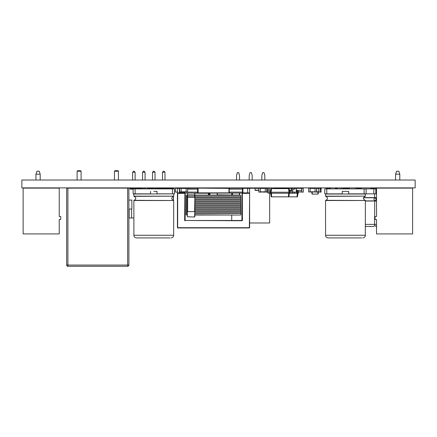 <?xml version="1.0" encoding="UTF-8"?>
<svg xmlns="http://www.w3.org/2000/svg" width="437" height="437" viewBox="0 0 437 437"><rect width="100%" height="100%" fill="white"/><g stroke="black" fill="none" stroke-linecap="round" stroke-linejoin="round"><path stroke-width="0.66" d="M271.497 188.631L271.208 192.236L270.339 192.236L270.913 188.631L289.185 188.631L289.753 192.236L291.25 192.236A0.497 0.497 0 0 0 291.747 191.739L291.747 189.625A1.491 1.491 0 0 1 293.238 188.134L296.789 188.358M296.685 188.281L300.285 188.281M301.754 188.281L303.256 188.134L303.256 192.116L301.765 192.116L303.256 191.963M298.334 191.963L301.765 191.963L301.765 188.281L303.256 188.281M156.768 188.877L156.768 188.358L160.75 188.134L164.339 188.134L164.339 188.877M173.445 188.877L173.445 188.134L164.339 188.134M173.445 196.355L173.445 200.321M133.864 218.003L128.888 218.003M128.888 200.08L131.876 200.08L131.876 209.039L128.888 209.039M133.121 189.128L130.133 189.128L130.133 188.134L127.642 188.134L127.642 265.051L128.888 265.051A1.245 1.245 0 0 1 127.642 266.291L67.899 266.291A1.245 1.245 0 0 1 66.659 265.051L127.642 265.051L127.642 266.291A1.245 1.245 0 0 0 128.888 265.051A1.245 1.245 0 0 1 127.642 266.291M140.091 188.271L137.6 188.134L137.6 188.877M150.044 188.134L147.559 188.134L147.559 188.631M156.768 188.631L155.397 188.631M152.163 188.631L150.967 188.631M147.93 188.877L140.512 188.631M137.6 188.631L130.133 188.631M129.139 209.039L129.139 218.003M131.624 209.039L131.624 218.003M164.984 180.017L164.968 172.189L162.493 172.2L162.493 180.017M135.109 188.631L135.109 187.883M132.619 188.631L132.619 187.883M132.619 180.017L132.619 172.2L133.618 171.206L134.115 171.206L135.099 172.189L132.635 172.189M135.109 180.017L135.099 172.189M142.577 188.631L142.577 187.883M142.577 180.017L142.577 172.2L145.068 172.2L145.068 180.017M145.068 188.631L145.068 187.883M155.026 180.017L155.026 172.2L152.535 172.2L152.535 180.017M162.504 172.189L163.487 171.206L163.984 171.206L164.968 172.189M145.068 172.2L144.073 171.206L143.576 171.206L142.577 172.2M152.535 172.2L153.529 171.206L154.026 171.206L155.026 172.2M376.53 188.877L375.82 188.877L375.82 193.859L376.53 193.859M375.82 188.877L373.826 188.877L373.826 193.859L375.82 193.859M373.826 188.877L366.113 188.877L366.113 193.859L373.826 193.859M376.53 188.134L376.53 216.506L375.033 216.506L375.033 219.494L376.53 219.494L376.53 233.932L412.621 233.932L412.621 188.134L370.844 188.134L370.844 188.877M312.22 188.281L314.585 188.281M308.609 188.281L308.609 191.963L310.106 191.963L310.106 188.134L308.609 188.134L321.058 188.134M308.609 191.963L315.082 191.963L315.082 188.134L316.699 188.134L316.699 191.963L321.058 192.116L321.058 188.877M23.134 188.134L23.134 233.932L59.224 233.932L59.224 219.494L60.721 219.494L60.721 216.506L59.224 216.506L59.224 188.134L23.134 188.134M35.954 180.017L35.954 174.194L40.182 174.194L40.182 180.017M35.954 174.194L36.948 171.206L39.188 171.206L40.182 174.194M361.421 188.877L361.421 188.134L358.182 188.134L358.182 188.877M365.365 226.464L373.389 226.464L375.028 225.678M175.587 188.134L179.268 188.134L175.434 188.281L175.434 191.963L177.427 192.116L175.587 192.116M175.434 188.281L175.434 191.963M330.514 188.281L330.514 188.877L330.367 188.134L326.685 188.134L330.367 188.134M326.532 188.281L326.532 188.877L326.685 188.134M296.412 191.963L296.412 188.281L296.264 192.116L292.692 192.116L296.264 192.116M296.264 188.134L292.582 188.134L296.412 188.281M338.839 188.877L343.832 188.631M337.566 188.877A1.245 1.245 0 0 0 336.43 188.134L335.43 188.134L335.43 188.877M347.235 188.877A1.245 1.245 0 0 1 348.376 188.134L349.371 188.134L349.371 188.877M347.071 188.877L343.832 188.877L343.832 188.134L347.071 188.134L347.071 188.877L364.119 188.877L364.119 193.859L348.666 193.859L348.666 191.368L342.237 191.368L345.454 191.368M343.832 188.877L324.789 188.877L324.789 193.859L342.237 193.859L342.237 191.368M364.119 188.877L366.113 188.877M364.119 193.859L366.113 193.859M365.365 196.158L365.365 194.023L325.538 194.023L325.538 196.158L365.365 196.158L325.718 196.355C328.061 197.677 328.061 198.999 325.718 200.321L365.365 200.517L325.538 200.517L325.576 235.718C325.319 235.177 325.915 237.865 328.192 237.914L361.645 237.914M289.458 190.374L291.435 190.374L291.435 188.358L286.082 188.134L286.082 188.631M282.351 188.358L279.609 188.281M277.632 188.281L275.878 188.134L277.866 188.134M282.351 188.134L284.34 188.134M209.82 193.236L209.536 193.11M208.668 193.11L209.536 193.236M209.165 193.236L208.87 195.099M194.82 193.236L208.668 193.236M208.482 193.236L208.334 195.099M140.654 188.877A1.245 1.245 0 0 0 139.512 188.134L138.518 188.134L138.518 188.877M148.831 188.877A1.245 1.245 0 0 1 149.967 188.134L150.967 188.134L150.967 188.877M168.321 188.281L171.867 188.134M171.867 188.281L171.867 188.877M263.555 188.281L265.112 188.281M266.794 189.128L266.854 189.128A0.497 0.497 0 0 1 267.351 189.625L267.351 191.739A1.491 1.491 0 0 0 268.842 193.236L270.339 193.236L270.339 192.236L268.842 192.236A0.497 0.497 0 0 1 268.345 191.739L268.345 189.625A1.491 1.491 0 0 0 266.854 188.134L267.537 188.298M263.555 191.963L266.794 192.116L266.794 188.134L267.389 188.134M263.702 188.134L242.896 188.38L242.896 192.859L247.626 192.859L247.626 188.38L249.614 188.38L249.614 227.71L249.614 190.871M263.702 192.116L266.794 191.963M81.096 180.017L81.096 171.206L80.594 170.709L77.611 170.709L77.109 171.206L77.611 170.709L80.594 170.709L77.611 170.709L80.594 170.709L81.096 171.206L77.109 171.206L77.109 180.017M66.659 265.051L66.659 188.134L127.642 188.134M128.888 188.134L128.888 265.051M114.45 180.017L114.45 171.206L114.947 170.709L114.45 171.206L118.432 171.206L117.935 170.709L114.947 170.709L117.935 170.709L114.947 170.709L117.935 170.709L118.432 171.206L118.432 180.017M197.59 188.38L198.087 188.38L198.087 192.859L228.955 192.859L228.955 188.38L198.087 188.134L242.398 188.134L242.398 189.128L229.452 189.128L229.452 188.134L228.955 188.134L228.955 193.11L229.452 193.11L229.452 192.116L242.398 192.116L242.398 193.11L198.087 193.11L198.087 188.134L197.59 188.134L197.59 193.11L184.649 193.11L184.649 192.116L186.14 191.963L179.667 192.116L179.667 188.134L177.679 188.134L179.421 188.134L179.421 192.859L184.146 192.859L184.146 191.963M294.98 188.134L294.98 189.128L293.238 189.128A0.497 0.497 0 0 0 292.741 189.625L292.741 191.739A1.491 1.491 0 0 1 291.25 193.236L289.753 193.236L289.753 192.236L288.884 192.236L288.884 193.236L289.753 193.236M288.595 188.631L288.884 192.236L271.208 192.236L271.208 193.236L288.884 193.236M289.381 193.236L288.808 196.841L297.433 196.841L298.007 193.236M291.25 192.236A0.497 0.497 0 0 0 291.747 191.739A0.497 0.497 0 0 1 291.25 192.236A0.497 0.497 0 0 0 291.747 191.739L291.747 189.625M293.238 189.128A0.497 0.497 0 0 0 292.741 189.625A0.497 0.497 0 0 1 293.238 189.128A0.497 0.497 0 0 0 292.741 189.625L292.741 191.739M288.699 193.236L288.409 196.841L288.808 196.841M270.711 193.236L271.284 196.841L288.409 196.841M270.339 193.236L271.208 193.236M271.399 193.236L271.683 196.841M268.842 192.236A0.497 0.497 0 0 1 268.345 191.739A0.497 0.497 0 0 0 268.842 192.236A0.497 0.497 0 0 1 268.345 191.739L268.345 189.625M266.854 189.128A0.497 0.497 0 0 1 267.351 189.625A0.497 0.497 0 0 0 266.854 189.128A0.497 0.497 0 0 1 267.351 189.625L267.351 191.739M168.321 188.877L168.321 188.358L160.75 188.358L160.75 188.877M156.768 188.358L160.75 188.134M296.412 188.358L301.765 188.358L301.541 190.374L296.412 190.374M258.824 188.358L255.093 188.358L255.093 190.374L258.824 190.374M247.817 188.134L242.398 188.134L242.896 188.134L242.398 189.128L242.398 192.116L242.896 193.11L242.398 193.11L249.614 192.859L249.369 193.356L242.398 193.356L242.398 220.243A0.497 0.497 0 0 1 241.901 220.74L185.146 220.494L241.901 220.494L242.147 193.356L242.398 220.243M229.201 189.128L229.201 192.116M184.649 191.963L184.146 193.11L179.421 193.11L184.649 193.356L177.679 193.356L177.679 227.71L249.369 227.71L249.614 193.356M184.649 188.281L198.087 188.134M232.44 193.11L232.44 195.099L239.41 195.099L239.41 193.11M239.41 195.099L194.853 195.099M232.189 194.853L232.189 193.356M194.602 196.967L194.853 195.754L194.602 196.115L187.631 196.115L187.386 194.853L194.853 194.853L194.602 196.115L187.631 196.115L187.386 193.924M194.853 194.853L194.602 193.11M187.631 193.11L187.386 194.853M217.255 193.356L217.255 194.853L217.009 193.11M209.787 194.853L209.787 193.356L210.039 195.099M177.427 192.859L179.421 192.859L177.427 192.859L177.427 227.71L177.427 188.38L179.197 188.38M249.369 227.961L177.679 227.961M184.649 188.134L184.146 188.134L184.649 188.134M186.14 192.116L187.631 192.116L187.631 188.281L184.376 188.281M185.146 193.11L185.146 220.494M198.087 193.11L197.59 192.859M184.649 192.859L184.146 193.11L184.649 193.11M229.452 192.859L228.955 193.11M242.644 189.128L242.644 192.116M242.398 193.11L241.901 193.11M187.386 196.841L186.14 196.841L187.386 197.092M194.853 197.092L213.524 197.092M187.386 195.35L186.14 195.35L187.386 195.099M187.386 198.835L186.14 198.835L187.386 199.086M194.853 199.086L213.524 199.086M187.386 200.829L186.14 200.829L187.386 201.075M194.853 201.075L213.524 201.075M187.386 202.817L186.14 202.817L187.386 203.068M194.853 203.068L213.524 203.068M187.386 204.811L186.14 204.811L187.386 205.057M194.853 205.057L213.524 205.057M187.386 206.799L186.14 206.799L187.386 207.051M194.853 207.051L213.524 207.051M187.386 208.793L186.14 208.793L187.386 209.039M194.853 209.039L213.524 209.039M187.386 210.781L186.14 210.781L187.386 211.033M194.853 211.033L240.902 211.279L194.853 211.279M187.386 212.775L186.14 212.775L187.386 213.021M194.853 213.021L213.524 213.021M187.386 215.015L186.391 215.015L187.386 215.015M213.524 215.015L240.656 215.015L194.853 215.015L194.853 211.213M194.853 193.924L194.853 216.757M187.386 215.266L187.386 195.754L187.386 216.757L194.602 217.009L194.853 211.552M239.083 195.099L217.255 194.853M239.656 194.853L239.656 193.356M258.824 188.134L269.656 188.134L269.656 192.236M269.656 193.236L269.656 222.979L249.614 222.979M231.719 193.11L231.719 195.099M231.719 215.015L231.719 220.494M242.398 188.38L242.896 188.134L242.398 188.134M261.839 180.017L261.839 175.685L262.582 172.697L264.079 172.697L264.827 175.685L264.827 180.017M249.194 180.017L249.194 175.685L249.937 172.697L251.433 172.697L252.182 175.685L252.182 180.017M236.548 180.017L236.548 175.685L237.296 172.697L238.788 172.697L239.536 175.685L239.536 180.017M282.351 188.281L280.854 188.358M279.101 188.281L280.854 188.134M274.381 188.631L274.381 188.281L275.878 188.281L275.878 188.631M275.878 188.134L274.381 188.281M258.824 188.281L258.824 192.116L265.297 191.963L265.297 188.281L266.794 188.281M258.824 191.963L260.321 191.963L260.321 188.134M186.14 188.134L186.14 191.963L187.631 191.963M179.667 188.281L181.164 188.281L181.164 191.963L179.667 191.963M181.164 188.134L179.667 188.134M155.397 188.877L152.163 188.877L152.163 188.134L155.397 188.134L155.397 188.877L172.451 188.877L172.451 193.859L156.998 193.859L156.998 191.368L153.78 191.368M152.163 188.877L133.121 188.877L133.121 193.859L150.563 193.859L150.563 191.368M172.451 188.877L174.439 188.877L174.439 193.859L172.451 193.859M173.691 196.158L173.691 193.859L133.864 194.023L133.864 196.158L173.691 196.158L134.044 196.355C136.393 197.677 136.393 198.999 134.044 200.321L173.691 200.517L133.864 200.517L133.908 235.718C133.646 235.177 134.241 237.865 136.519 237.914L169.971 237.914M312.22 191.963L313.711 191.963M320.31 188.877A0.497 0.497 0 0 0 320.184 188.893A0.497 0.497 0 0 1 320.31 188.877L321.304 188.877L321.304 188.134L320.31 188.134A1.245 1.245 0 0 0 320.184 188.139L318.693 188.281L318.693 191.963L320.184 192.116M320.184 188.281L320.184 191.963L321.058 191.963M399.806 180.017L399.806 174.194L395.572 174.194L395.572 180.017M395.572 174.194L396.567 171.206L398.806 171.206L399.806 174.194M291.435 188.358L287.453 188.134M287.453 188.358L287.453 188.631M285.585 188.631L285.361 188.134L277.845 188.134L277.621 188.631M316.574 188.134L316.574 191.963L315.082 191.963L316.574 192.116M291.435 188.631L292.124 188.631M297.362 190.374L297.51 192.236L298.378 192.236L298.378 193.236L297.51 193.236L297.51 192.236L296.685 192.236M292.659 192.236L294.647 192.236M298.083 190.374L298.378 192.236M290.365 193.236L297.51 193.236M297.324 193.236L297.034 196.841M296.685 190.374L296.685 193.236L294.647 193.236L294.647 192.116M290.365 190.374L290.365 192.236M311.723 191.739L312.056 194.104L318.109 194.104L318.442 191.739M312.133 191.739L312.297 194.104M318.032 191.739L317.868 194.104M358.182 188.134L356.057 188.134L358.182 188.134M355.904 188.281L355.904 188.877L356.057 188.134M415.15 180.017L415.15 187.883L21.85 187.883L21.85 180.017L415.15 180.017M298.313 191.816L301.765 191.816M363.513 197.606L376.53 197.606M363.458 197.764L376.53 197.764M365.365 200.889L376.53 200.889M365.365 201.042L376.53 201.042M365.365 224.372L376.53 224.372M326.783 188.877L326.783 193.859M328.192 237.914C325.915 237.865 325.319 235.177 325.576 235.718L325.538 235.259L365.365 235.259L365.327 235.718C365.583 235.177 364.988 237.865 362.71 237.914C364.988 237.865 365.583 235.177 365.327 235.718L365.365 200.517M67.899 188.134L67.899 266.291M258.824 190.15L255.093 190.15M197.841 189.128L187.631 189.128M187.631 192.116L197.841 192.116M187.386 197.36L194.602 197.415L194.602 195.099M187.631 195.099L187.631 211.606L194.602 211.606L194.853 197.36M179.667 188.38L177.427 188.38M185.146 220.74A0.497 0.497 0 0 1 184.649 220.243L184.895 193.356M228.955 188.134L229.452 188.38M242.896 193.11L242.398 192.859M194.853 196.841L240.902 196.841L240.902 195.35L194.853 195.35M194.853 198.835L240.902 198.835L240.902 197.344L194.853 197.344M187.386 197.344L186.14 197.344L186.391 197.092M194.853 200.829L240.902 200.829L240.902 199.332L194.853 199.332M187.386 199.332L186.14 199.332L186.391 199.086M194.853 202.817L240.902 202.817L240.902 201.326L194.853 201.326M187.386 201.326L186.14 201.326L186.391 201.075M194.853 204.811L240.902 204.811L240.902 203.314L194.853 203.314M187.386 203.314L186.14 203.314L186.391 203.068M194.853 206.799L240.902 206.799L240.902 205.308L194.853 205.308M187.386 205.308L186.14 205.308L186.391 205.057M194.853 208.793L240.902 208.793L240.902 207.296L194.853 207.296M187.386 207.296L186.14 207.296L186.391 207.051M194.853 210.781L240.902 210.781L240.902 209.29L194.853 209.29M187.386 209.29L186.14 209.29L186.391 209.039M194.853 212.775L240.902 212.775L240.902 211.279M187.386 211.279L186.14 211.279L186.391 211.033M186.391 215.015L186.14 214.764L187.386 214.764M194.853 214.764L240.656 215.015M240.902 214.764L240.902 213.272L194.853 213.272M187.386 213.272L186.14 213.272L186.391 213.021M187.386 216.757L187.386 211.552M277.621 188.429L275.878 188.429M260.321 188.429L265.297 188.429M260.321 191.816L265.297 191.816M186.14 188.429L181.164 188.429M186.14 191.816L181.164 191.816M135.109 188.877L135.109 193.859M136.519 237.914C134.241 237.865 133.646 235.177 133.908 235.718L133.864 235.259L173.691 235.259L173.653 235.718C173.915 235.177 173.32 237.865 171.036 237.914C173.32 237.865 173.915 235.177 173.653 235.718L173.691 200.517M316.699 188.429L318.693 188.429M316.699 191.816L318.693 191.816M291.435 190.15L289.425 190.15M310.106 188.429L315.082 188.429M310.106 191.816L315.082 191.816M296.412 191.739L296.685 191.739M289.676 191.739L290.365 191.739M374.575 193.859L374.717 197.764C376.563 198.802 376.563 199.846 374.717 200.889L374.575 224.372C374.689 225.634 375.383 226.328 376.667 226.464M375.339 197.764C373.493 198.802 373.493 199.846 375.339 200.889M365.185 196.355C362.841 197.677 362.841 198.999 365.185 200.321M186.14 196.841L186.14 195.35M186.14 198.835L186.14 197.344M186.14 200.829L186.14 199.332M186.14 202.817L186.14 201.326M186.14 204.811L186.14 203.314M186.14 206.799L186.14 205.308M186.14 208.793L186.14 207.296M186.14 210.781L186.14 209.29M186.14 212.775L186.14 211.279M186.14 214.764L186.14 213.272M240.902 213.272L240.902 212.775M240.902 209.29L240.902 208.793M240.902 207.296L240.902 206.799M240.902 205.308L240.902 204.811M240.902 203.314L240.902 202.817M240.902 201.326L240.902 200.829M240.902 199.332L240.902 198.835M240.902 197.344L240.902 196.841M173.511 196.355C171.167 197.677 171.167 198.999 173.511 200.321"/></g></svg>
